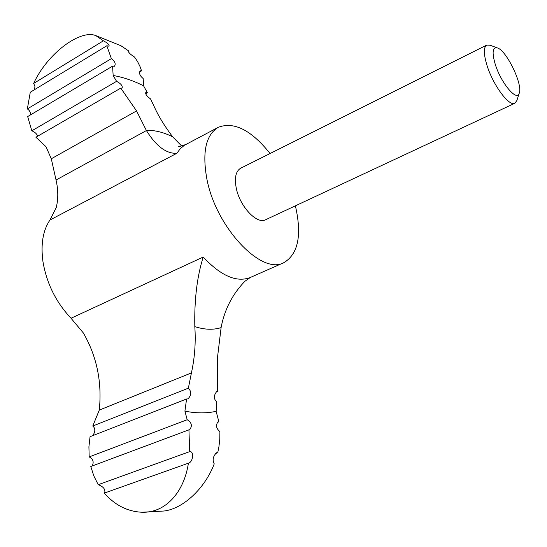 <?xml version="1.0" encoding="UTF-8"?>
<svg xmlns="http://www.w3.org/2000/svg" width="547" height="547" viewBox="0 0 547 547"><rect width="100%" height="100%" fill="white"/><g stroke="black" fill="none" stroke-linecap="round" stroke-linejoin="round"><path stroke-width="0.82" d="M181.652 145.994L172.626 136.798C164.62 126.111 158.637 116.395 154.692 107.643L150.562 98.932C146.89 96.32 145.297 94.166 145.782 92.47L147.389 92.771L143.588 85.831C133.359 80.689 123.212 77.243 113.154 75.493L116.573 81.332L31.835 130.808L27.665 116.573L112.579 66.153L114.501 66.249C115.978 63.814 114.932 61.278 111.369 58.638L106.822 45.77L30.276 92.245L27.35 108.915L111.369 58.638M51.295 158.767L45.989 146.699L35.904 137.229L120.778 88.115L136.552 110.932L51.295 158.767L56.04 180.004C58.303 189.953 58.358 199.163 56.204 207.621L49.982 219.997C42.994 230.28 40.635 244.051 42.905 261.322C46.55 283.23 55.924 302.204 71.028 318.251L83.37 332.986C96.853 356.473 102.159 382.175 99.274 410.1L92.778 426.031L188.366 388.172C191.669 391.652 191.518 395.221 187.922 398.886L186.575 398.975L184.913 411.132C196.147 413.395 206.547 413.457 216.12 411.317L218.882 421.812L217.925 421.887C215.573 425.272 216.229 428.506 219.908 431.604L219.791 439.166L218.93 446.735L217.706 452.8L216.482 452.745C213.015 456.348 212.27 460.054 214.239 463.856C204.783 488.786 182.794 508.86 164.066 511.007L141.946 512.238C165.44 513.209 184.127 492.163 188.394 463.2L188.674 463.118C193.214 461.709 194.219 450.981 189.679 451.624L188.934 429.839L189.693 429.716C192.51 425.853 191.682 422.523 187.197 419.734L184.913 411.132M188.394 463.2L104.265 493.12C114.979 505.202 127.54 511.575 141.946 512.238M104.648 492.984C105.626 489.428 103.479 486.666 98.214 484.697L189.679 451.624M188.934 429.839L90.788 466.495L93.845 475.958L98.214 484.697M92.217 465.962C94.105 461.942 93.093 458.919 89.175 456.916L187.197 419.734M186.575 398.975L90.057 436.677L88.908 446.803L89.175 456.916M92.799 435.603C95.493 431.515 95.479 428.328 92.778 426.031M30.591 114.836C30.577 112.272 29.497 110.296 27.35 108.915M113.154 75.493L112.579 66.153M221.111 327.619L221.138 327.359C224.53 309.581 232.4 294.272 244.748 281.418L250.225 277.507C236.612 282.724 220.94 275.907 203.21 257.049C197.077 276.481 194.274 299.667 194.807 326.614C204.53 329.745 213.303 330.073 221.111 327.619L217.542 357.041L217.391 391.351L216.769 391.461C213.556 395.495 213.576 399.002 216.824 401.97L216.12 411.317M99.274 410.1L191.423 372.904C194.759 357.67 195.888 342.244 194.807 326.614M495.22 64.184C500.922 82.98 516.99 102.091 519.233 93.195C523.096 84.689 506.399 50.167 497.332 47.917C492.539 47.015 491.835 52.437 495.22 64.184M490.139 45.223L486.727 45.093C483.5 47.233 483.562 53.927 486.926 65.161C492.909 84.942 509.257 106.98 514.864 103.26L516.881 100.504M514.864 103.26L265.623 219.737C257.022 224.708 239.846 206.554 236.283 188.243C234.307 177.823 235.784 171.149 240.694 168.216L486.727 45.093M270.081 153.509C251.251 130.063 234 121.318 218.321 127.287C205.904 134.76 202.075 151.902 206.828 178.725C215.819 227.449 261.657 275.49 283.825 262.69C298.238 254.095 302.088 235.142 295.387 205.829M120.853 45.688L128.989 51.138L128.217 51.021C128.49 52.574 130.596 54.584 134.535 57.038L137.57 61.585L140.025 66.556L141.557 70.843L140.114 70.816C138.863 73.298 139.882 75.869 143.184 78.522L143.588 85.831M145.666 93.749L147.389 92.771M128.265 51.568L128.989 51.138M139.464 72.06L141.557 70.843M216.168 391.823L217.391 391.351M217.152 422.455L218.882 421.812M215.231 453.682L217.706 452.8M218.321 127.287L184.346 145.304L180.264 148.722L176.845 153.29C166.336 153.83 156.196 146.254 146.411 130.555L136.552 110.932M191.423 372.904L188.366 388.172M103.397 40.813L95.766 35.582C79.985 29.251 47.268 53.627 33.654 83.431L103.397 40.813C107.547 42.939 109.434 44.738 109.065 46.201L106.822 45.77M34.693 89.564L34.899 86.18L33.654 83.431M37.681 136.203C36.922 133.926 34.974 132.128 31.835 130.808M120.778 88.115L122.138 88.081C122.76 85.865 120.901 83.616 116.573 81.332M71.028 318.251L203.21 257.049M49.982 219.997L176.845 153.29M56.04 180.004L146.411 130.555M172.626 136.798C163.478 132.224 154.712 130.083 146.322 130.384M497.332 47.917L489.75 45.08M519.233 93.195L516.751 100.894M283.825 262.69L250.225 277.507M178.999 146.295L178.377 146.22C179.054 146.719 181.542 146.124 185.843 144.435M120.853 45.695L95.766 35.582"/></g></svg>
